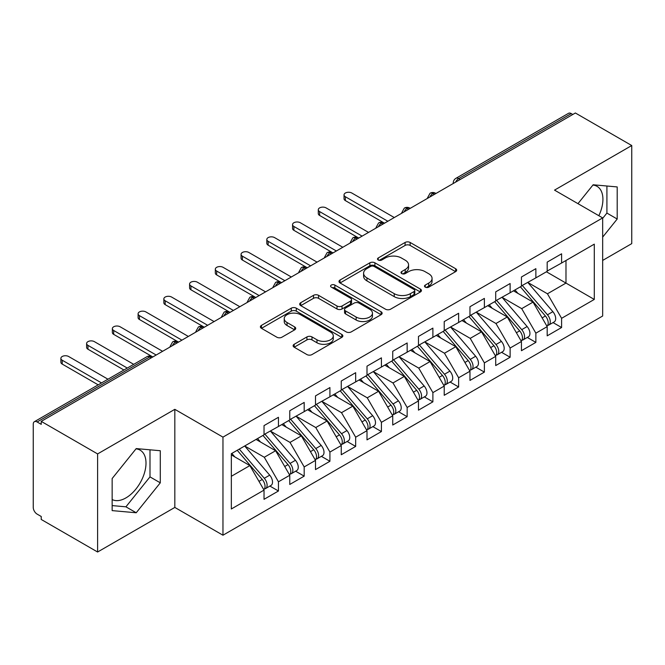 <?xml version="1.0" encoding="UTF-8"?>
<svg xmlns="http://www.w3.org/2000/svg" width="665" height="665" viewBox="0 0 665 665"><rect width="100%" height="100%" fill="white"/><g stroke="black" fill="none" stroke-linecap="round" stroke-linejoin="round"><path stroke-width="1" d="M425.243 287.139A2.502 1.446 0 0 0 428.784 287.139L455.625 271.636A3.574 2.062 0 0 0 456.672 270.181A3.574 2.062 0 0 0 455.625 268.718L410.147 242.467A3.574 2.062 0 0 0 405.093 242.467L378.244 257.962A2.502 1.446 0 0 0 377.512 258.984A2.502 1.446 0 0 0 378.244 260.007A2.502 1.446 0 0 0 381.785 260.007L385.259 258.003A11.438 6.6 0 0 1 401.427 258.003L405.218 260.19A11.438 6.6 0 0 1 408.568 264.853A11.438 6.6 0 0 1 405.218 269.525L401.743 271.528A2.502 1.446 0 0 0 401.012 272.55A2.502 1.446 0 0 0 401.743 273.573A2.502 1.446 0 0 0 405.284 273.573L408.759 271.569A11.438 6.6 0 0 1 424.927 271.569L428.717 273.756A11.438 6.6 0 0 1 432.067 278.419A11.438 6.6 0 0 1 428.717 283.091L425.243 285.094A2.502 1.446 0 0 0 424.511 286.116A2.502 1.446 0 0 0 425.243 287.139L425.243 285.094M112.152 499.548A28.395 16.392 120 0 0 125.918 497.91A28.395 16.392 120 0 0 144.471 472.89A28.395 16.392 120 0 0 140.115 450.139A28.395 16.392 120 0 0 135.993 448.858M592.914 185.061A28.395 16.392 -60 0 1 597.037 186.341A28.395 16.392 -60 0 1 598.841 215.709M294.171 344.287A3.574 2.062 0 0 0 293.124 345.75A3.574 2.062 0 0 0 294.171 347.205L306.931 354.57A3.574 2.062 0 0 0 311.985 354.57L341.802 337.354A3.574 2.062 0 0 0 342.841 335.9A3.574 2.062 0 0 0 341.802 334.437L296.316 308.186A3.574 2.062 0 0 0 291.262 308.186L261.445 325.393A3.574 2.062 0 0 0 260.397 326.856A3.574 2.062 0 0 0 261.445 328.31L276.864 337.213A3.574 2.062 0 0 0 281.91 337.213L294.67 329.848A3.574 2.062 0 0 0 295.717 328.385A3.574 2.062 0 0 0 294.67 326.931L287.031 322.517A9.559 5.519 0 0 1 284.229 318.61A9.559 5.519 0 0 1 290.131 313.514A9.559 5.519 0 0 1 300.547 314.711L330.488 332.001A9.559 5.519 0 0 1 333.29 335.9A9.559 5.519 0 0 1 327.388 340.995A9.559 5.519 0 0 1 316.972 339.798L311.985 336.922A3.574 2.062 0 0 0 306.931 336.922L294.171 344.287L294.171 347.205M602.665 260.422L631.75 243.623L631.75 145.535L575.375 112.992L41.23 421.377L41.23 424.345L37.115 421.967A5.461 3.15 -120 0 0 34.38 421.701A5.461 3.15 -120 0 0 33.25 424.195L33.25 507.428A5.461 3.15 -120 0 0 37.115 514.112L41.23 516.489L41.23 519.465L97.605 552.008L174.828 507.428L222.966 535.217L222.966 437.129L174.828 409.332L97.605 453.921L41.23 421.377M631.75 145.535L554.527 190.124L602.665 217.912L222.966 437.129M385.509 309.2A3.574 2.062 0 0 0 390.563 309.2L420.38 291.993A3.574 2.062 0 0 0 421.427 290.53A3.574 2.062 0 0 0 420.38 289.076L374.902 262.816A3.574 2.062 0 0 0 369.848 262.816L340.031 280.031A3.574 2.062 0 0 0 338.984 281.486A3.574 2.062 0 0 0 340.031 282.949L385.509 309.2M332.309 287.679A2.502 1.446 0 0 1 334.852 288.036L334.852 285.061L381.087 311.76A3.574 2.062 0 0 1 382.134 313.215A3.574 2.062 0 0 1 381.087 314.678L351.27 331.885A3.574 2.062 0 0 1 346.216 331.885L300.738 305.626L300.738 302.708A3.574 2.062 0 0 0 299.691 304.171A3.574 2.062 0 0 0 300.738 305.626M300.738 302.708L313.498 295.343A3.574 2.062 0 0 1 318.552 295.343L336.997 305.991A3.574 2.062 0 0 0 342.051 305.991L350.513 301.104A3.574 2.062 0 0 0 351.561 299.649A3.574 2.062 0 0 0 350.513 298.186L331.311 287.105A2.502 1.446 0 0 1 330.58 286.083A2.502 1.446 0 0 1 332.126 284.745A2.502 1.446 0 0 1 334.852 285.061M222.966 535.217L602.665 316.008L602.665 217.912M546.414 271.786L594.294 299.433L594.294 244.146L561.601 263.016L561.601 253.806L547.187 262.126L547.187 271.345L535.865 277.879L535.865 268.668L521.443 276.989L521.443 286.208L510.121 292.741L510.121 283.531L495.708 291.852L495.708 301.07L484.378 307.604L484.378 298.394L469.964 306.715L469.964 315.925L458.634 322.467L458.634 313.257L444.22 321.577L444.22 330.788L432.89 337.33L432.89 328.119L418.476 336.44L418.476 345.65L407.155 352.192L407.155 342.974L392.732 351.303L392.732 360.513L381.411 367.055L381.411 357.837L366.997 366.166L366.997 375.376L355.667 381.918L355.667 372.699L341.253 381.02L341.253 390.239L329.923 396.781L329.923 387.562L315.509 395.883L315.509 405.101L304.188 411.643L304.188 402.425L289.765 410.746L289.765 419.964L278.444 426.498L278.444 417.288L264.03 425.608L264.03 434.827L231.337 453.696L231.337 508.983L264.03 490.113L249.865 465.591L231.337 454.885M594.294 299.433L561.601 318.311L547.445 293.789L527.877 282.492M553.047 322.583L561.601 327.521L561.601 318.311M561.601 327.521L547.187 335.842L547.187 326.631L535.865 333.173L521.701 308.643L502.142 297.355M527.303 337.446L535.865 342.384L535.865 333.173M535.865 342.384L521.443 350.704L521.443 341.494L510.121 348.028L495.965 323.506L476.398 312.218M501.56 352.309L510.121 357.246L510.121 348.028M510.121 357.246L495.708 365.567L495.708 356.357L484.378 362.891L470.221 338.369L450.654 327.072M475.824 367.171L484.378 372.109L484.378 362.891M484.378 372.109L469.964 380.43L469.964 371.22L458.634 377.753L444.478 353.231L424.91 341.935M450.08 382.026L458.634 386.972L458.634 377.753M458.634 386.972L444.22 395.293L444.22 386.074L432.89 392.616L418.734 368.094L399.175 356.797M424.337 396.889L432.89 401.835L432.89 392.616M432.89 401.835L418.476 410.155L418.476 400.937L407.155 407.479L392.99 382.957L373.431 371.66M398.593 411.751L407.155 416.697L407.155 407.479M407.155 416.697L392.732 425.018L392.732 415.8L381.411 422.341L367.255 397.82L347.687 386.523L372.674 415.708L367.271 418.834A7.282 4.206 60 0 1 370.081 425.75A7.282 4.206 60 0 1 368.576 429.083A7.282 4.206 60 0 1 367.396 429.424M372.857 426.614L381.411 431.552L381.411 422.341M381.411 431.552L366.997 439.881L366.997 430.662L355.667 437.204L341.511 412.682L321.943 401.386M347.113 441.477L355.667 446.414L355.667 437.204M355.667 446.414L341.253 454.744L341.253 445.525L329.923 452.067L315.767 427.545L296.208 416.248M321.37 456.34L329.923 461.277L329.923 452.067M329.923 461.277L315.509 469.598L315.509 460.388L304.188 466.93L290.023 442.408L270.464 431.111L295.451 460.296L290.048 463.422A7.282 4.206 60 0 1 292.858 470.338A7.282 4.206 60 0 1 291.353 473.671A7.282 4.206 60 0 1 290.173 474.012M295.626 471.202L304.188 476.14L304.188 466.93M304.188 476.14L289.765 484.461L289.765 475.251L278.444 481.793L264.288 457.262L244.72 445.974M269.882 486.065L278.444 491.003L278.444 481.793M278.444 491.003L264.03 499.324L264.03 490.113M264.03 434.528L278.444 426.498M231.337 476.29L249.865 465.591M289.765 419.665L304.188 411.643M264.288 457.262L275.609 450.729L256.05 439.432M289.765 475.251L275.609 450.729M315.509 404.802L329.923 396.781M290.023 442.408L301.353 435.866L281.785 424.569M315.509 460.388L301.353 435.866M341.253 389.939L355.667 381.918M315.767 427.545L327.097 421.003L307.529 409.707M341.253 445.525L327.097 421.003M366.997 375.077L381.411 367.055M341.511 412.682L352.832 406.14L333.273 394.844M366.997 430.662L352.832 406.14M392.732 360.214L407.155 352.192M367.255 397.82L378.576 391.278L359.017 379.981M392.732 415.8L378.576 391.278M418.476 345.359L432.89 337.33M392.99 382.957L404.32 376.415L384.752 365.118M418.476 400.937L404.32 376.415M444.22 330.497L458.634 322.467M418.734 368.094L430.064 361.552L410.496 350.264M444.22 386.074L430.064 361.552M469.964 315.634L484.378 307.604M444.478 353.231L455.808 346.689L436.24 335.401M469.964 371.22L455.808 346.689M495.708 300.771L510.121 292.741M470.221 338.369L481.543 331.835L461.984 320.538M495.708 356.357L481.543 331.835M521.443 285.908L535.865 277.879M495.965 323.506L507.287 316.972L487.719 305.676M521.443 341.494L507.287 316.972M572.798 114.471L571.26 113.582L458.7 178.569L460.246 179.459M455.608 182.135A5.461 3.15 120 0 1 458.7 178.569A5.461 3.15 60 0 0 455.966 178.295L568.525 113.316A5.461 3.15 60 0 1 571.26 113.582M547.187 271.046L561.601 263.016M547.445 293.789L565.981 283.082L565.981 260.497L594.294 244.146M521.701 308.643L533.031 302.11L513.463 290.813M547.187 326.631L533.031 302.11M97.605 453.921L97.605 552.008M602.665 237.114L617.203 219.026L617.203 186.931L593.138 184.779L577.968 203.656M174.828 507.428L174.828 409.332M160.29 482.823L160.29 450.729L136.217 448.584L112.152 478.526L112.152 510.612L136.217 512.765L160.29 482.823L149.991 476.88L149.991 449.814M434.37 194.396L432.832 193.507A5.461 3.15 -120 0 0 430.097 193.232A5.461 3.15 -120 0 0 430.039 193.274L427.495 197.887A5.461 3.15 0 0 0 427.553 198.336M408.634 209.259L407.088 208.361A5.461 3.15 -120 0 0 404.353 208.095A5.461 3.15 -120 0 0 404.295 208.137L401.751 212.75A5.461 3.15 0 0 0 401.81 213.199M382.89 224.122L381.344 223.224A5.461 3.15 -120 0 0 378.618 222.958A5.461 3.15 -120 0 0 378.551 222.991L376.008 227.613A5.461 3.15 0 0 0 376.066 228.062M357.147 238.984L355.6 238.087A5.461 3.15 -120 0 0 352.874 237.821A5.461 3.15 -120 0 0 352.807 237.854L350.272 242.476A5.461 3.15 0 0 0 350.322 242.916M331.403 253.839L329.865 252.949A5.461 3.15 -120 0 0 327.13 252.683A5.461 3.15 -120 0 0 327.064 252.717L324.528 257.33A5.461 3.15 0 0 0 324.587 257.779M305.667 268.702L304.121 267.812A5.461 3.15 -120 0 0 301.386 267.546A5.461 3.15 -120 0 0 301.328 267.579L298.785 272.193A5.461 3.15 0 0 0 298.843 272.642M279.923 283.564L278.377 282.675A5.461 3.15 -120 0 0 275.651 282.401A5.461 3.15 -120 0 0 275.584 282.442L273.041 287.056A5.461 3.15 0 0 0 273.099 287.504M254.18 298.427L252.634 297.538A5.461 3.15 -120 0 0 249.907 297.263A5.461 3.15 -120 0 0 249.841 297.305L247.305 301.918A5.461 3.15 0 0 0 247.355 302.367M228.436 313.29L226.89 312.4A5.461 3.15 -120 0 0 224.163 312.126A5.461 3.15 -120 0 0 224.097 312.168L221.561 316.781A5.461 3.15 0 0 0 221.611 317.23M202.7 328.153L201.154 327.263A5.461 3.15 -120 0 0 198.419 326.989A5.461 3.15 -120 0 0 198.361 327.03L195.818 331.644A5.461 3.15 0 0 0 195.876 332.093M176.957 343.015L175.41 342.126A5.461 3.15 -120 0 0 172.676 341.852A5.461 3.15 -120 0 0 172.617 341.893L170.074 346.507A5.461 3.15 0 0 0 170.132 346.955M602.665 218.361L606.912 213.083L606.912 186.009M606.912 213.083L617.203 219.026M112.152 505.591L125.918 506.821L149.991 476.88M125.918 506.821L136.217 512.765M426.24 287.496L428.717 286.066A11.438 6.6 0 0 0 432.067 281.395L432.067 278.419M408.568 264.853L408.568 267.829A11.438 6.6 0 0 1 405.218 272.5L402.741 273.922M455.583 271.669L410.147 245.435A3.574 2.062 0 0 0 405.093 245.435L379.25 260.356M420.33 292.018L374.902 265.784A3.574 2.062 0 0 0 369.848 265.784L340.073 282.974M414.062 291.553A2.502 1.446 0 0 0 414.794 290.53A2.502 1.446 0 0 0 414.062 289.508L374.137 266.457A2.502 1.446 0 0 0 370.604 266.457L366.939 268.577A11.438 6.6 0 0 0 363.589 273.24A11.438 6.6 0 0 0 366.939 277.912L394.229 293.664A11.438 6.6 0 0 0 410.396 293.664L414.062 291.553L414.062 294.529A2.502 1.446 0 0 0 414.794 293.506L414.794 290.53M363.589 273.24L363.589 276.216A11.438 6.6 0 0 0 366.939 280.888L366.939 277.912M414.062 294.529L410.396 296.64A11.438 6.6 0 0 1 394.229 296.64L366.939 280.888M300.788 305.659L313.498 298.319L313.498 295.343M351.561 299.649L351.561 302.625A3.574 2.062 0 0 1 350.513 304.08L342.051 308.967A3.574 2.062 0 0 1 336.997 308.967L318.552 298.319A3.574 2.062 0 0 0 313.498 298.319M334.852 288.036L381.045 314.703M356.141 317.047A9.559 5.519 0 0 0 366.556 318.244A9.559 5.519 0 0 0 372.458 313.14A9.559 5.519 0 0 0 369.657 309.242L359.108 303.149A3.574 2.062 0 0 0 354.054 303.149L345.584 308.036A3.574 2.062 0 0 0 344.545 309.499A3.574 2.062 0 0 0 345.584 310.954L356.141 317.047L356.141 320.015A9.559 5.519 0 0 0 366.556 321.212A9.559 5.519 0 0 0 372.458 316.116L372.458 313.14M344.545 309.499L344.545 312.467A3.574 2.062 0 0 0 345.584 313.93L345.584 310.954M356.141 320.015L345.584 313.93M333.29 335.9L333.29 338.876A9.559 5.519 0 0 1 327.388 343.971A9.559 5.519 0 0 1 316.972 342.774L311.985 339.89A3.574 2.062 0 0 0 306.931 339.89L294.213 347.23M284.229 318.61L284.229 321.586A9.559 5.519 0 0 0 287.031 325.484L287.031 322.517M294.628 329.873L287.031 325.484M341.752 337.388L296.316 311.154A3.574 2.062 0 0 0 291.262 311.154L261.495 328.344M522.441 285.626L547.47 314.803A7.282 4.206 60 0 1 550.279 321.719A7.282 4.206 60 0 1 548.766 325.052L554.178 321.935A7.282 4.206 -120 0 0 555.682 318.601A7.282 4.206 -120 0 0 552.873 311.677L527.852 282.509M548.766 325.052A7.282 4.206 60 0 1 547.594 325.393M520.379 286.815L545.408 315.991A7.282 4.206 60 0 1 548.218 322.907A7.282 4.206 60 0 1 546.896 326.124M345.368 196.74L345.368 200.597A4.547 2.627 180 0 1 344.038 198.744L344.038 194.878A4.547 2.627 0 0 0 345.368 196.74L387.845 221.254M394.279 217.546L351.81 193.025A4.547 2.627 0 0 0 346.847 192.451A4.547 2.627 0 0 0 344.038 194.878M517.944 293.398L514.976 289.94M345.368 200.597L384.079 222.958A5.461 3.15 120 0 0 381.344 223.224A5.461 3.15 120 0 0 378.385 226.723M496.697 300.489L521.726 329.657A7.282 4.206 60 0 1 524.535 336.581A7.282 4.206 60 0 1 523.031 339.915L528.434 336.789A7.282 4.206 -120 0 0 529.938 333.456A7.282 4.206 -120 0 0 527.129 326.54L502.108 297.371M523.031 339.915A7.282 4.206 60 0 1 521.85 340.247M494.644 301.677L519.664 330.854A7.282 4.206 60 0 1 522.474 337.77A7.282 4.206 60 0 1 521.152 340.987M319.632 211.595L319.632 215.46A4.547 2.627 180 0 1 318.294 213.606L318.294 209.741A4.547 2.627 0 0 0 319.632 211.595L362.101 236.117M368.535 232.401L326.066 207.879A4.547 2.627 0 0 0 321.104 207.314A4.547 2.627 0 0 0 318.294 209.741M492.2 308.261L489.232 304.803M319.632 215.46L358.335 237.821A5.461 3.15 120 0 0 355.6 238.087A5.461 3.15 120 0 0 352.641 241.586M470.961 315.351L495.982 344.52A7.282 4.206 60 0 1 498.792 351.444A7.282 4.206 60 0 1 497.287 354.778L502.69 351.652A7.282 4.206 -120 0 0 504.195 348.319A7.282 4.206 -120 0 0 501.385 341.403L476.364 312.234M497.287 354.778A7.282 4.206 60 0 1 496.107 355.11M468.9 316.54L493.92 345.709A7.282 4.206 60 0 1 496.73 352.633A7.282 4.206 60 0 1 495.408 355.85M293.888 226.457L293.888 230.323A4.547 2.627 180 0 1 292.55 228.469L292.55 224.604A4.547 2.627 0 0 0 293.888 226.457L336.357 250.979M342.799 247.264L300.322 222.742A4.547 2.627 0 0 0 295.36 222.176A4.547 2.627 0 0 0 292.55 224.604M466.456 323.124L463.497 319.666M293.888 230.323L332.591 252.683A5.461 3.15 120 0 0 329.865 252.949A5.461 3.15 120 0 0 326.897 256.441M445.218 330.214L470.238 359.383A7.282 4.206 60 0 1 473.048 366.307A7.282 4.206 60 0 1 471.543 369.64L476.946 366.515A7.282 4.206 -120 0 0 478.459 363.181A7.282 4.206 -120 0 0 475.65 356.265L450.621 327.097M471.543 369.64A7.282 4.206 60 0 1 470.363 369.973M443.156 331.403L468.177 360.571A7.282 4.206 60 0 1 470.995 367.496A7.282 4.206 60 0 1 469.673 370.713M268.145 241.32L268.145 245.185A4.547 2.627 180 0 1 266.815 243.332L266.815 239.466A4.547 2.627 0 0 0 268.145 241.32L310.622 265.842M317.055 262.126L274.579 237.605A4.547 2.627 0 0 0 269.624 237.039A4.547 2.627 0 0 0 266.815 239.466M440.72 337.986L437.753 334.528M268.145 245.185L306.848 267.546A5.461 3.15 120 0 0 304.121 267.812A5.461 3.15 120 0 0 301.154 271.303M419.474 345.077L444.494 374.245A7.282 4.206 60 0 1 447.312 381.17A7.282 4.206 60 0 1 445.799 384.503L451.211 381.378A7.282 4.206 -120 0 0 452.715 378.044A7.282 4.206 -120 0 0 449.906 371.128L424.877 341.96M445.799 384.503A7.282 4.206 60 0 1 444.619 384.836M417.412 346.266L442.441 375.434A7.282 4.206 60 0 1 445.251 382.358A7.282 4.206 60 0 1 443.929 385.567M242.401 256.183L242.401 260.048A4.547 2.627 180 0 1 241.071 258.195L241.071 254.329A4.547 2.627 0 0 0 242.401 256.183L284.878 280.705M291.312 276.989L248.835 252.467A4.547 2.627 0 0 0 243.88 251.902A4.547 2.627 0 0 0 241.071 254.329M414.977 352.849L412.009 349.391M242.401 260.048L281.528 282.642M393.73 359.94L418.759 389.108A7.282 4.206 60 0 1 421.568 396.032A7.282 4.206 60 0 1 420.056 399.366L425.467 396.24A7.282 4.206 -120 0 0 426.972 392.907A7.282 4.206 -120 0 0 424.162 385.991L399.141 356.822M420.056 399.366A7.282 4.206 60 0 1 418.884 399.698M391.677 361.128L416.697 390.297A7.282 4.206 60 0 1 419.507 397.221A7.282 4.206 60 0 1 418.185 400.43M216.665 271.046L216.665 274.911A4.547 2.627 180 0 1 215.327 273.049L215.327 269.192A4.547 2.627 0 0 0 216.665 271.046L259.134 295.568M265.568 291.852L223.099 267.33A4.547 2.627 0 0 0 218.137 266.765A4.547 2.627 0 0 0 215.327 269.192M389.233 367.703L386.265 364.245M216.665 274.911L255.368 297.263A5.461 3.15 120 0 0 252.634 297.538A5.461 3.15 120 0 0 249.674 301.029M367.994 374.802L393.015 403.971A7.282 4.206 60 0 1 395.825 410.887A7.282 4.206 60 0 1 394.32 414.22L399.723 411.103A7.282 4.206 -120 0 0 401.228 407.77A7.282 4.206 -120 0 0 398.418 400.854L373.398 371.677M394.32 414.22A7.282 4.206 60 0 1 393.14 414.561M365.933 375.991L390.954 405.16A7.282 4.206 60 0 1 393.763 412.084A7.282 4.206 60 0 1 392.441 415.293M190.922 285.908L190.922 289.774A4.547 2.627 180 0 1 189.583 287.912L189.583 284.046A4.547 2.627 0 0 0 190.922 285.908L233.39 310.43M239.832 306.715L197.355 282.193A4.547 2.627 0 0 0 192.393 281.619A4.547 2.627 0 0 0 189.583 284.046M363.489 382.566L360.521 379.108M190.922 289.774L230.048 312.359M368.576 429.083L373.979 425.966A7.282 4.206 -120 0 0 375.492 422.632A7.282 4.206 -120 0 0 372.674 415.708M340.189 390.854L365.21 420.022A7.282 4.206 60 0 1 368.028 426.938A7.282 4.206 60 0 1 366.698 430.155M165.178 300.771L165.178 304.637A4.547 2.627 180 0 1 163.848 302.775L163.848 298.909A4.547 2.627 0 0 0 165.178 300.771L207.655 325.293M214.088 321.577L171.612 297.056A4.547 2.627 0 0 0 166.657 296.482A4.547 2.627 0 0 0 163.848 298.909M337.754 397.429L334.786 393.971M165.178 304.637L204.305 327.222M342.251 389.665L367.271 418.834M316.507 404.528L341.527 433.696A7.282 4.206 60 0 1 344.345 440.612A7.282 4.206 60 0 1 342.832 443.946L348.236 440.829A7.282 4.206 -120 0 0 349.748 437.495A7.282 4.206 -120 0 0 346.939 430.571L321.91 401.402M342.832 443.946A7.282 4.206 60 0 1 341.652 444.287M314.445 405.716L339.474 434.885A7.282 4.206 60 0 1 342.284 441.801A7.282 4.206 60 0 1 340.962 445.018M139.434 315.634L139.434 319.499A4.547 2.627 180 0 1 138.104 317.637L138.104 313.772A4.547 2.627 0 0 0 139.434 315.634L181.911 340.156M188.345 336.44L145.868 311.918A4.547 2.627 0 0 0 140.914 311.345A4.547 2.627 0 0 0 138.104 313.772M312.01 412.292L309.042 408.834M139.434 319.499L178.137 341.852A5.461 3.15 120 0 0 175.41 342.126A5.461 3.15 120 0 0 172.451 345.617M290.763 419.391L315.792 448.559A7.282 4.206 60 0 1 318.601 455.475A7.282 4.206 60 0 1 317.089 458.808L322.5 455.691A7.282 4.206 -120 0 0 324.005 452.358A7.282 4.206 -120 0 0 321.195 445.434L296.174 416.265M317.089 458.808A7.282 4.206 60 0 1 315.917 459.149M288.701 420.579L313.73 449.748A7.282 4.206 60 0 1 316.54 456.664A7.282 4.206 60 0 1 315.218 459.881M113.69 330.497L113.69 334.362A4.547 2.627 180 0 1 112.36 332.5L112.36 328.635A4.547 2.627 0 0 0 113.69 330.497L156.167 355.019M162.601 351.303L120.132 326.781A4.547 2.627 0 0 0 115.17 326.207A4.547 2.627 0 0 0 112.36 328.635M286.266 427.154L283.298 423.696M113.69 334.362L152.401 356.714A5.461 3.15 120 0 0 149.667 356.98L37.115 421.967M291.353 473.671L296.756 470.554A7.282 4.206 -120 0 0 298.261 467.221A7.282 4.206 -120 0 0 295.451 460.296M262.966 435.442L287.987 464.611A7.282 4.206 60 0 1 290.796 471.527A7.282 4.206 60 0 1 289.475 474.744M87.955 345.359L87.955 349.216A4.547 2.627 180 0 1 86.616 347.363L86.616 343.497A4.547 2.627 0 0 0 87.955 345.359L127.281 368.061M133.715 364.345L94.388 341.644A4.547 2.627 0 0 0 89.426 341.07A4.547 2.627 0 0 0 86.616 343.497M260.522 442.017L257.555 438.559M87.955 349.216L123.931 369.998M265.019 434.253L290.048 463.422M239.284 449.108L264.304 478.285A7.282 4.206 60 0 1 267.114 485.201A7.282 4.206 60 0 1 265.609 488.534L271.012 485.417A7.282 4.206 -120 0 0 272.525 482.083A7.282 4.206 -120 0 0 269.707 475.159L244.687 445.991M265.609 488.534A7.282 4.206 60 0 1 264.429 488.875M237.222 450.296L262.243 479.473A7.282 4.206 60 0 1 265.052 486.389A7.282 4.206 60 0 1 263.731 489.606M62.211 360.214L62.211 364.079A4.547 2.627 180 0 1 60.881 362.226L60.881 358.36A4.547 2.627 0 0 0 62.211 360.214L101.537 382.924M107.971 379.208L68.645 356.507A4.547 2.627 0 0 0 63.682 355.933A4.547 2.627 0 0 0 60.881 358.36M234.787 456.88L231.819 453.422M62.211 364.079L98.196 384.86M151.213 357.878L149.667 356.98A5.461 3.15 -120 0 0 146.94 356.714L34.38 421.701M435.974 193.473L435.558 193.232A5.461 3.15 120 0 0 432.832 193.507A5.461 3.15 120 0 0 429.864 196.998M453.239 183.498L453.239 183.025A5.461 3.15 0 0 0 453.297 183.474M410.23 208.336L409.815 208.095A5.461 3.15 120 0 0 407.088 208.361A5.461 3.15 120 0 0 404.129 211.861M281.519 282.642L281.104 282.401A5.461 3.15 120 0 0 278.377 282.675A5.461 3.15 120 0 0 275.418 286.166M230.04 312.367L229.625 312.126A5.461 3.15 120 0 0 226.89 312.4A5.461 3.15 120 0 0 223.93 315.892M204.296 327.23L203.881 326.989A5.461 3.15 120 0 0 201.154 327.263A5.461 3.15 120 0 0 198.187 330.754M428.717 286.066L428.717 283.091M401.743 273.573L401.743 271.528M405.218 272.5L405.218 269.525M378.244 260.007L378.244 257.962M405.093 245.435L405.093 242.467M410.147 245.435L410.147 242.467M455.625 271.636L455.625 268.718M340.031 282.949L340.031 280.031M369.848 265.784L369.848 262.816M374.902 265.784L374.902 262.816M420.38 291.993L420.38 289.076M394.229 296.64L394.229 293.664M410.396 296.64L410.396 293.664M318.552 298.319L318.552 295.343M336.997 308.967L336.997 305.991M342.051 308.967L342.051 305.991M350.513 304.08L350.513 301.104M381.087 314.678L381.087 311.76M306.931 339.89L306.931 336.922M311.985 339.89L311.985 336.922M316.972 342.774L316.972 339.798M294.67 329.848L294.67 326.931M261.445 328.31L261.445 325.393M291.262 311.154L291.262 308.186M296.316 311.154L296.316 308.186M341.802 337.354L341.802 334.437M545.408 315.991L542.133 317.878M552.873 311.677L547.47 314.803M519.664 330.854L516.389 332.741M527.129 326.54L521.726 329.657M493.92 345.709L490.654 347.604M501.385 341.403L495.982 344.52M468.177 360.571L464.91 362.467M475.65 356.265L470.238 359.383M442.441 375.434L439.166 377.321M449.906 371.128L444.494 374.245M416.697 390.297L413.422 392.184M424.162 385.991L418.759 389.108M390.954 405.16L387.687 407.047M398.418 400.854L393.015 403.971M365.21 420.022L361.943 421.909M339.474 434.885L336.199 436.772M346.939 430.571L341.527 433.696M313.73 449.748L310.455 451.635M321.195 445.434L315.792 448.559M287.987 464.611L284.711 466.498M262.243 479.473L258.976 481.36M269.707 475.159L264.304 478.285M435.558 193.232A5.461 5.461 0 0 0 430.097 193.232M455.966 178.295A5.461 5.461 0 0 0 453.239 183.025M409.815 208.095A5.461 5.461 0 0 0 404.353 208.095M427.495 197.887L427.495 198.369M384.079 222.958A5.461 5.461 0 0 0 378.618 222.958M401.751 212.75L401.751 213.224M358.335 237.821A5.461 5.461 0 0 0 352.874 237.821M376.008 227.613L376.008 228.087M332.591 252.683A5.461 5.461 0 0 0 327.13 252.683M350.272 242.476L350.272 242.949M306.848 267.546A5.461 5.461 0 0 0 301.386 267.546M324.528 257.33L324.528 257.812M281.104 282.401A5.461 5.461 0 0 0 275.651 282.401M298.785 272.193L298.785 272.675M255.368 297.263A5.461 5.461 0 0 0 249.907 297.263M273.041 287.056L273.041 287.538M229.625 312.126A5.461 5.461 0 0 0 224.163 312.126M247.305 301.918L247.305 302.4M203.881 326.989A5.461 5.461 0 0 0 198.419 326.989M221.561 316.781L221.561 317.263M178.137 341.852A5.461 5.461 0 0 0 172.676 341.852M195.818 331.644L195.818 332.126M152.401 356.714A5.461 5.461 0 0 0 146.94 356.714M170.074 346.507L170.074 346.989"/></g></svg>
